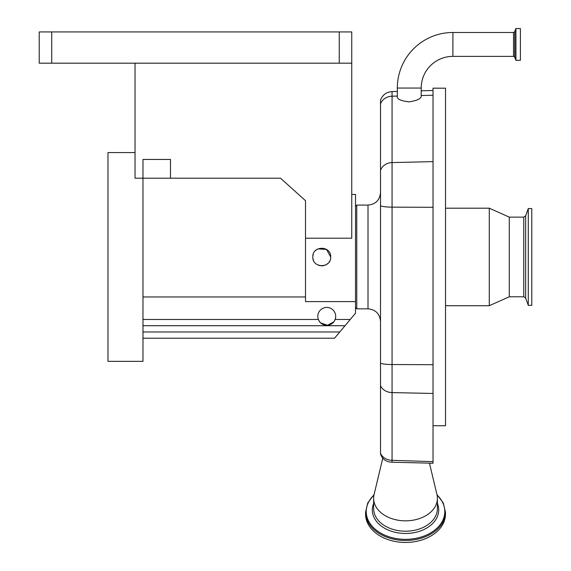 <?xml version="1.0" encoding="UTF-8"?>
<svg xmlns="http://www.w3.org/2000/svg" width="571" height="571" viewBox="0 0 571 571"><rect width="100%" height="100%" fill="white"/><g stroke="black" fill="none" stroke-linecap="round" stroke-linejoin="round"><path stroke-width="0.86" d="M452.903 56.365L452.903 32.49A55.573 55.573 0 0 0 397.33 88.055L397.33 96.114C396.667 98.997 400.614 100.91 409.171 101.852C417.765 100.482 421.776 98.369 421.205 95.514L421.205 88.055A31.691 31.691 0 0 1 452.903 56.365L513.536 56.365L514.714 57.186L515.934 60.305L520.409 60.305L520.409 28.55L515.934 28.55L515.934 60.305M433.025 425.73L445.523 425.73L445.523 88.184L433.025 88.184L433.025 463.238L391.999 462.217L392.063 460.312L433.025 461.653M445.523 208.201L489.283 208.201L489.283 305.713L445.523 305.713M489.283 208.201L509.282 217.137L509.282 296.777L523.771 296.777L525.648 298.091L528.282 305.342L531.787 305.342L531.787 208.579L528.282 208.579L528.282 305.342M397.33 96.071L392.063 96.199L392.063 91.56C386.41 91.995 382.556 94.865 380.514 100.153L380.514 454.024A12.505 12.505 0 0 0 383.705 459.113A10.763 7.609 0 0 0 391.999 462.217M437.4 498.29L437.4 508.668A31.876 22.54 0 0 1 405.517 531.208A31.876 22.54 0 0 1 373.641 508.668L373.641 498.29A31.876 22.54 0 0 0 405.517 520.838A31.876 22.54 0 0 0 437.4 498.29A31.876 22.54 0 0 0 436.951 494.536L429.449 463.152M374.062 494.614L367.767 502.887L365.576 512.223L365.576 514.207A39.941 28.243 0 0 0 405.517 542.45A39.941 28.243 0 0 0 445.459 514.207L445.459 512.223L443.267 502.887L436.972 494.614M382.791 458.12L374.084 494.536A31.876 22.54 0 0 0 373.641 498.29M368.01 205.075L368.01 308.84L356.761 308.84L356.761 205.075L368.01 205.075C375.604 204.332 379.772 200.171 380.514 192.577M351.757 194.447L355.512 194.447L355.512 313.215L345.02 325.72L142.978 325.72M355.512 301.602L305.506 301.602L305.506 238.207L351.757 238.207L351.757 63.181L39.213 63.181L39.213 31.926L51.718 31.926L51.718 63.181M330.688 256.957C331.244 245.451 312.28 245.416 312.822 256.957C312.273 268.477 331.237 268.484 330.688 256.957L326.512 249.399L317.89 248.906M316.798 249.527L315.378 250.705M313.229 254.309L312.872 256.022M339.26 63.181L339.26 31.926L351.757 31.926L351.757 63.181M339.26 31.926L51.718 31.926M135.041 63.181L135.041 178.195L142.978 178.195L142.978 361.35L107.976 361.35L107.976 152.571L135.041 152.571M170.486 178.195L142.978 178.195L142.978 159.445L170.486 159.445L170.486 178.195L280.511 178.195L305.506 200.699L305.506 238.207M350.266 319.467L335.12 319.467A8.929 8.929 0 0 1 317.826 316.341A8.929 8.929 0 0 1 326.755 307.412A8.929 8.929 0 0 1 335.12 319.467C332.529 327.112 320.973 327.112 318.39 319.467L142.978 319.467M305.506 296.963L142.978 296.963M345.02 325.72L334.527 338.218L142.978 338.218M318.996 320.759L319.796 321.937M320.731 322.936L327.476 325.242L333.7 321.965M334.506 320.781L335.077 319.582M313.022 258.82L313.493 260.347M317.54 264.83L319.946 265.701M321.466 265.886L323.736 265.665M325.17 265.208L325.841 264.901M326.733 264.373L328.175 263.167M329.046 262.118L329.617 261.204M397.33 88.055L421.205 88.055M452.903 32.49L513.536 32.49L513.536 56.365M513.536 32.49L514.714 31.662L514.714 57.186M514.714 31.662L515.813 28.636L515.813 60.219M421.205 95.514L433.025 95.243M509.282 217.137L523.771 217.137L523.771 296.777M523.771 217.137L525.648 215.824L525.648 298.091M380.514 103.851A12.505 11.142 180 0 1 392.063 96.199L392.063 162.585L433.025 161.629M380.514 170.244A12.505 11.142 180 0 1 392.063 162.585L392.063 207.145L433.025 207.309M380.514 205.796A12.505 1.956 180 0 0 392.063 207.145L392.063 364.534L433.025 364.705M380.514 363.192A12.505 1.956 180 0 0 392.063 364.534L392.063 392.584L433.025 393.462M380.514 385.575A12.505 10.199 180 0 0 392.063 392.584L392.063 460.312A12.505 10.199 -0 0 1 380.514 453.303M373.641 503.451A33.197 23.475 0 0 0 372.321 509.996A33.197 23.475 0 0 0 405.517 533.464A33.197 23.475 0 0 0 438.714 509.996A33.197 23.475 0 0 0 437.4 503.451M373.984 495A39.285 27.779 0 0 0 366.232 511.559A39.285 27.779 0 0 0 405.517 539.338A39.285 27.779 0 0 0 444.802 511.559A39.285 27.779 0 0 0 437.058 495M365.576 512.223A39.941 28.243 0 0 0 405.517 540.473A39.941 28.243 0 0 0 445.459 512.223M339.774 331.972L142.978 331.972M392.063 91.56L397.33 91.424M421.205 90.796L433.025 90.489M525.648 215.824L528.282 208.579M509.282 296.777L489.283 305.713M368.01 308.84C375.604 309.582 379.772 313.75 380.514 321.345M355.512 307.591L356.761 308.84M355.512 206.324L356.761 205.075"/></g></svg>

